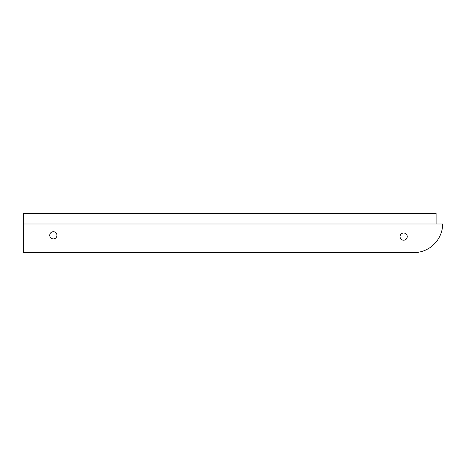 <?xml version="1.0" encoding="UTF-8"?>
<svg xmlns="http://www.w3.org/2000/svg" width="466" height="466" viewBox="0 0 466 466"><rect width="100%" height="100%" fill="white"/><g stroke="black" fill="none" stroke-linecap="round" stroke-linejoin="round"><path stroke-width="0.7" d="M403.649 233A3.606 3.606 0 0 0 400.044 236.606A3.606 3.606 0 0 0 403.649 240.211A3.606 3.606 0 0 0 407.255 236.606A3.606 3.606 0 0 0 403.649 233M53.345 231.701A3.606 3.606 0 0 0 49.74 235.301A3.606 3.606 0 0 0 53.345 238.907A3.606 3.606 0 0 0 56.945 235.301A3.606 3.606 0 0 0 53.345 231.701M23.3 223.989L23.3 252.63L413.662 252.63A29.043 29.043 0 0 0 442.7 223.989L23.3 223.989L23.3 213.37L436.094 213.37L436.094 223.989"/></g></svg>
